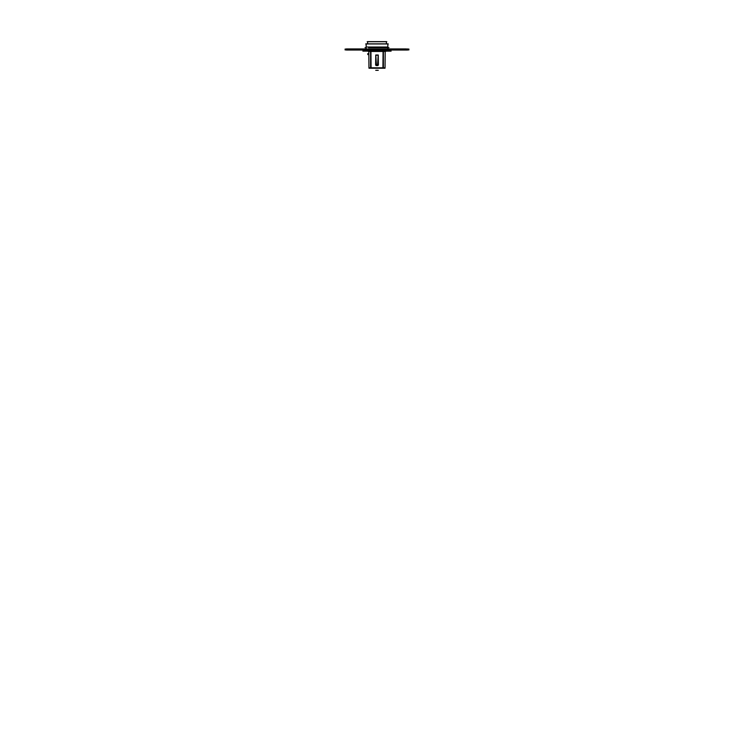 <?xml version="1.0" encoding="UTF-8"?>
<svg xmlns="http://www.w3.org/2000/svg" width="754" height="754" viewBox="0 0 754 754"><rect width="100%" height="100%" fill="white"/><g stroke="black" fill="none" stroke-linecap="round" stroke-linejoin="round"><path stroke-width="1.13" d="M376.972 55.202L378.188 55.202L377.631 64.674L378.376 64.769L377.566 65.589L378.188 55.193L375.812 55.193L377.028 55.202M378.367 64.637L377.622 64.674L378.376 64.769L378.254 56.776L378.376 64.769L376.434 65.589L377.49 65.589M375.85 65.334A0.82 0.811 -177 0 0 376.444 65.589L378.14 65.344L376.416 65.579L375.812 55.193L376.369 64.674L375.624 64.769L377.009 65.579L375.624 64.769L375.746 56.776L375.624 64.769L377.631 64.674L377.556 65.589A0.82 0.811 -3 0 0 378.15 65.334M382.994 67.822L371.006 67.822L385.04 67.822L382.994 67.822L383.136 51.451L382.966 68.228L384.86 68.152M367.603 43.845L367.603 41.64L367.584 43.845L367.584 41.64L386.416 41.64L386.397 43.845M386.416 41.706L386.416 43.845L386.416 41.706M366.152 48.944L366.152 43.845L366.152 48.944L366.18 43.845L387.848 43.845L387.848 48.944M368.489 51.451L385.511 51.451M369.064 68.228L384.936 68.228M383.239 67.813L370.761 67.813M371.034 67.813L368.96 67.813L371.006 67.822L370.864 51.451L371.006 67.822L368.96 67.822M368.96 67.851L371.072 68.152L370.921 51.121L383.079 51.149L382.928 68.152L385.04 68.152L385.181 51.451M368.819 51.451L368.96 68.152M383.381 51.121L383.381 68.152L370.619 68.152L370.619 51.121M378.254 55.004L375.746 55.004L375.746 64.872A8.181 1.027 180 0 1 378.254 64.872L378.254 55.004M378.376 64.853L377.622 64.759L378.206 55.542M375.633 64.637L377.631 64.674M377.566 65.589L377 65.579L376.991 64.665L377.641 64.665L377.575 65.589L376.991 65.579L377.009 64.665L376.359 64.665L376.51 65.589M375.624 64.853L376.378 64.759L375.794 55.542M388.951 47.643L368.565 47.643M366.152 47.643L365.049 47.643M367.537 51.149L368.81 51.149M385.19 51.149L386.18 50.81M391.109 51.121L362.891 51.121M365.454 50.028L365.134 51.036L365.134 49.858M365.2 50.028L365.2 51.036L388.866 51.036L388.866 49.858M386.416 51.187L385.19 51.187M383.079 51.187L370.921 51.187M368.81 51.187L367.641 51.149M367.207 41.706L386.793 41.706M385.68 41.64L368.32 41.64M367.754 54.561L368.847 54.561M368.838 53.657L367.754 53.657M365.718 43.958L388.282 43.958M366.359 47.031L387.641 47.031M345.078 49.076L408.922 49.076M345.078 49.896L408.922 49.896M346.312 49.076L346.312 50.028L407.65 50.028M346.312 48.944L348.056 48.944L348.056 50.028M349.3 48.944L349.3 50.028M348.056 48.944L405.944 48.944L405.944 50.028M404.7 48.944L404.7 50.028M405.944 48.944L407.688 49.076M407.688 49.896L407.65 48.944M376.434 65.589L376.369 64.674M377 65.579L377 64.674L377 65.579M378.254 70.329A8.181 1.631 180 0 0 375.746 70.329M388.696 50.999L365.143 50.961M365.426 51.121L365.304 50.028L365.304 50.999L388.857 50.961M365.304 50.028L365.304 51.036M404.823 49.076L404.823 49.896M349.177 49.076L349.177 49.896M349.177 48.935L349.177 50.028L349.177 48.935M378.188 55.193L375.812 55.193M365.134 50.999L365.134 49.896M388.866 50.999L388.866 49.896"/></g></svg>
